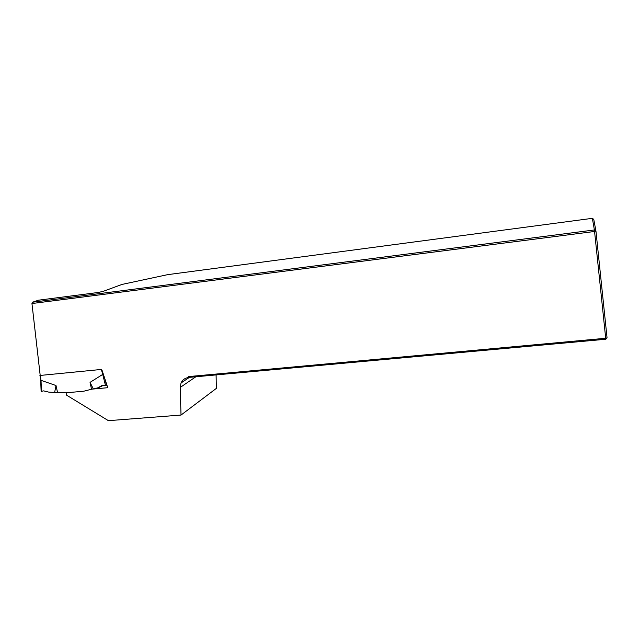 <?xml version="1.0" encoding="UTF-8"?>
<svg xmlns="http://www.w3.org/2000/svg" width="639" height="639" viewBox="0 0 639 639"><rect width="100%" height="100%" fill="white"/><g stroke="black" fill="none" stroke-linecap="round" stroke-linejoin="round"><path stroke-width="0.96" d="M92.543 389.079L107.759 387.705L102.208 370.724L101.657 370.78M216.094 374.917L216.357 388.392L181.013 415.062L108.406 420.67L66.648 395.206L66.025 392.801M181.013 415.062L180.198 387.458L181.029 382.993C182.347 380.117 184.543 378.344 187.618 377.673L188.745 376.571L605.7 338.263L594.566 231.47L31.95 303.533L40.201 375.444M32.453 302.231L594.398 229.96L592.361 218.33L167.658 274.65L122.001 284.427L102.975 291.424L97.887 292.518L38.444 300.194L32.453 302.231L31.95 303.533M592.361 218.33L593.759 219.369L595.955 231.126L594.398 229.96L594.566 231.47L595.955 231.126L607.05 337.831L605.788 339.237L190.845 377.226L188.034 377.393L188.745 376.571M187.618 377.673L188.034 377.393M605.788 339.237L605.7 338.263L607.05 337.831M40.177 375.213L41 380.333L56 385.533L54.635 392.45L48.931 392.154L43.604 390.868L41.12 391.403L40.688 380.285M56 385.533L57.51 392.322L54.635 392.45M40.193 375.444L101.377 369.446L102.735 374.414L90.051 382.362L91.529 389.247L83.805 391.204L65.601 392.841L57.51 392.322M41.447 391.403L41.024 380.341L40.393 377.633M90.051 382.362L93.294 388.951L98.582 387.649L103.278 385.413L106.929 385.173M91.529 389.247L93.294 388.951M98.582 387.649L102.528 385.413M101.865 371.73L102.488 371.578M105.499 385.557L102.711 374.422L103.358 374.238M180.198 387.458L195.853 376.77M106.553 385.381L105.115 379.622M181.029 382.993L189.591 377.226M39.906 375.436L40.377 377.553M102.04 385.469L98.901 387.25"/></g></svg>

